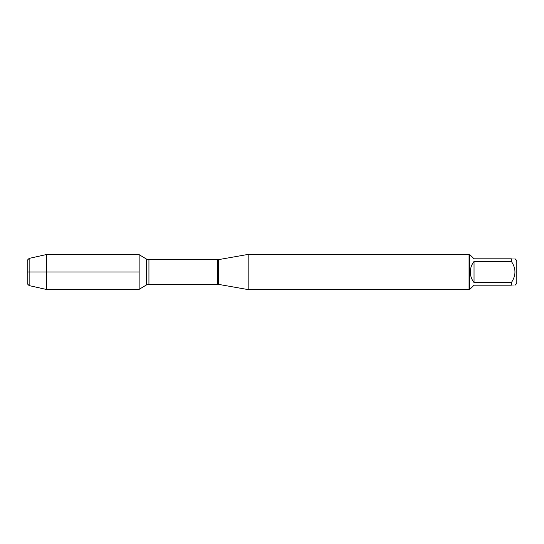 <?xml version="1.0" encoding="UTF-8"?>
<svg xmlns="http://www.w3.org/2000/svg" width="544" height="544" viewBox="0 0 544 544"><rect width="100%" height="100%" fill="white"/><g stroke="black" fill="none" stroke-linecap="round" stroke-linejoin="round"><path stroke-width="0.41" stroke-dasharray="2.72 2.04" d="M248.18 289.598L248.18 254.402M139.142 254.476L139.142 289.524M469.057 254.402L469.057 289.598M516.8 283.458L516.8 260.542M470.315 288.891L474.035 285.178L511.367 285.178C516.14 285.178 516.14 285.178 511.367 285.178L511.367 282.574C516.14 275.529 516.14 268.478 511.367 261.426L511.367 258.822C516.14 258.822 516.14 258.822 511.367 258.822L474.035 258.822L470.315 255.109M474.035 282.574C469.125 275.522 469.125 268.478 474.035 261.426L474.035 282.574L511.367 282.574M474.035 261.426L511.367 261.426M469.758 255.109L469.758 288.891M46.709 254.476L46.709 289.524M29.145 285.6L29.145 258.4M27.2 260.345L27.2 283.655M218.45 284.356L218.45 259.644M217.41 259.733L217.41 284.267M148.934 284.267L148.934 259.733M146.418 259.039L146.418 284.961"/><path stroke-width="0.82" d="M248.18 272L248.18 289.598L469.057 289.598L469.057 254.402L248.18 254.402L248.18 272M515.08 258.822L516.8 260.542L516.8 283.458L515.08 285.178M474.035 285.178L470.315 288.891L469.758 288.891L469.758 255.109L470.315 255.109L474.035 258.822L511.367 258.822C516.14 258.822 516.14 258.822 511.367 258.822L511.367 261.426C516.14 268.478 516.14 275.529 511.367 282.574L511.367 285.178C516.14 285.178 516.14 285.178 511.367 285.178L474.035 285.178M474.035 261.426C471.6 264.534 470.363 268.056 470.315 272C470.363 275.944 471.6 279.466 474.035 282.574L474.035 261.426L511.367 261.426M474.035 282.574L511.367 282.574M139.142 289.524L139.142 254.476L46.709 254.476L46.709 272L139.142 272L27.2 272L46.709 272L46.709 289.524L139.142 289.524M29.145 285.6L27.2 283.655L27.2 260.345L29.145 258.4L29.145 285.6L46.709 289.524M218.45 284.356L217.41 284.267L217.41 259.733L218.45 259.644L218.45 284.356L248.18 289.598M217.41 259.733L148.934 259.733L148.934 284.267L146.418 284.961L146.418 259.039L139.142 254.667M218.45 259.644L248.18 254.402M217.41 284.267L148.934 284.267M146.418 284.961L139.142 289.333M148.934 259.733L146.418 259.039M469.758 255.109L469.057 254.402M469.758 288.891L469.057 289.598M29.145 258.4L46.709 254.476"/></g></svg>
